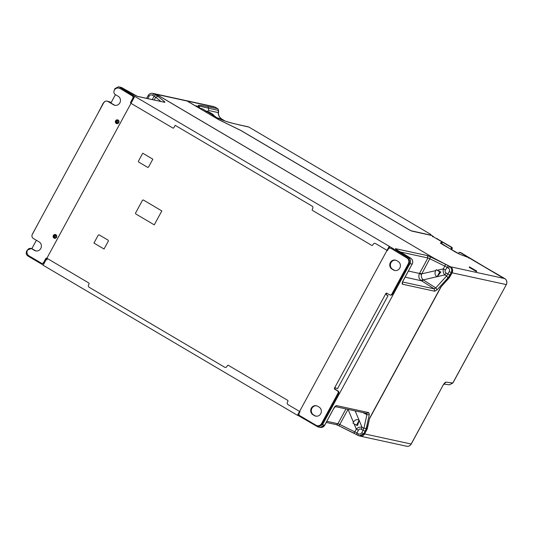 <?xml version="1.0" encoding="UTF-8"?>
<svg xmlns="http://www.w3.org/2000/svg" width="533" height="533" viewBox="0 0 533 533"><rect width="100%" height="100%" fill="white"/><g stroke="black" fill="none" stroke-linecap="round" stroke-linejoin="round"><path stroke-width="0.8" d="M46.864 258.292A0.886 0.833 -77.7 0 0 46.344 258.718L45.751 258.585L43.646 262.463A1.772 1.666 102.3 0 1 41.367 263.162L28.969 255.847A4.251 3.991 102.3 0 1 27.529 250.084L27.576 250.01A3.191 2.991 102.3 0 1 31.68 248.751L34.492 250.41A4.87 4.577 102.3 0 0 41.068 247.825A4.87 4.577 102.3 0 0 39.116 241.889L33.426 238.531A3.191 2.991 102.3 0 1 32.346 234.214L103.755 102.696A3.191 2.991 102.3 0 1 107.859 101.437L113.556 104.794A4.87 4.577 102.3 0 0 120.132 102.209A4.87 4.577 102.3 0 0 118.179 96.28L115.368 94.621A3.191 2.991 102.3 0 1 114.289 90.297L114.328 90.224A4.251 3.991 102.3 0 1 118.692 88.105L119.292 88.238A4.251 3.991 102.3 0 1 120.405 88.678L132.797 95.987A1.772 1.666 102.3 0 1 133.397 98.385L131.298 102.263A0.886 0.833 -77.7 0 0 131.211 102.942M312.724 210.548L371.668 245.36A0.886 0.833 102.3 0 0 372.807 245.007L373.227 244.234A1.772 1.666 102.3 0 1 375.512 243.534L387.471 250.59L388.317 249.044A1.772 1.666 102.3 0 1 390.129 248.165L390.729 248.291A1.772 1.666 102.3 0 1 391.195 248.478L407.478 258.085A4.251 3.991 102.3 0 1 408.918 263.842L392.435 294.203A1.772 1.666 102.3 0 1 390.616 295.089L390.016 294.956A1.772 1.666 102.3 0 1 389.556 294.776L386.958 293.243A0.886 0.833 102.3 0 0 385.819 293.596L334.511 388.084L335.157 387.771L337.569 388.644L388.031 295.702L386.798 295.135L385.819 293.596L386.412 293.723L386.498 294.796L388.031 295.702M387.018 293.277A0.886 0.833 -77.7 0 0 386.412 293.723M335.41 389.416L334.811 389.29A0.886 0.833 102.3 0 1 334.511 388.084L335.11 388.217A0.886 0.833 -77.7 0 0 335.41 389.416L338.002 390.949A1.772 1.666 102.3 0 1 338.602 393.347L322.119 423.708A4.251 3.991 102.3 0 1 317.755 425.82L317.162 425.694A4.251 3.991 102.3 0 1 316.042 425.254L299.759 415.647A1.772 1.666 102.3 0 1 299.16 413.248L299.999 411.696L288.04 404.64A1.772 1.666 102.3 0 1 287.44 402.235L287.86 401.462A0.886 0.833 102.3 0 0 287.56 400.263L228.47 365.398A0.886 0.833 102.3 0 0 227.331 365.745L226.911 366.517A1.772 1.666 102.3 0 1 224.633 367.217L89.164 287.274A1.772 1.666 102.3 0 1 88.565 284.875L88.984 284.102A0.886 0.833 102.3 0 0 88.685 282.903L46.891 258.239L47.071 259.831M46.344 258.718L44.246 262.589A1.772 1.666 102.3 0 1 42.427 263.469L41.827 263.342M30.847 248.425L31.44 248.551A3.191 2.991 102.3 0 1 32.28 248.878L35.085 250.537A4.87 4.577 -77.7 0 0 36.071 250.963M107.026 101.11L107.619 101.237A3.191 2.991 102.3 0 1 108.459 101.57L114.149 104.928A4.87 4.577 -77.7 0 0 115.128 105.354M316.635 405.813A4.87 4.577 -77.7 0 0 313.584 414.887L315.03 415.74A4.87 4.577 -77.7 0 0 316.009 416.166M55.652 234.587A1.952 1.832 -77.7 0 0 54.832 238.344M117.886 119.958A1.952 1.832 -77.7 0 0 117.073 123.709M395.693 260.204A4.87 4.577 -77.7 0 0 392.648 269.278L394.087 270.124A4.87 4.577 -77.7 0 0 395.073 270.551M45.751 258.585A0.886 0.833 102.3 0 1 46.891 258.239M322.119 423.708L321.519 423.582A4.251 3.991 102.3 0 1 317.162 425.694M321.519 423.582L338.009 393.214L338.602 393.347M334.811 389.29L337.409 390.816A1.772 1.666 102.3 0 1 338.009 393.214M392.435 294.203L391.835 294.076A1.772 1.666 102.3 0 1 390.016 294.956M391.835 294.076L408.318 263.715L408.918 263.842M407.478 258.085L406.879 257.959A4.251 3.991 102.3 0 1 408.318 263.715M406.879 257.959L391.195 248.478M390.129 248.165A1.772 1.666 102.3 0 1 390.596 248.345M312.585 210.488A0.886 0.833 102.3 0 1 312.285 209.289L312.704 208.516A1.772 1.666 102.3 0 0 312.105 206.118L175.197 125.322L173.931 127.647A0.886 0.833 102.3 0 1 172.792 127.993L130.998 103.329A0.886 0.833 102.3 0 1 130.698 102.129L131.298 102.263M132.797 95.987L132.204 95.86A1.772 1.666 102.3 0 1 132.804 98.259L130.698 102.129M132.204 95.86L120.405 88.678M118.692 88.105A4.251 3.991 102.3 0 1 119.805 88.545M314.43 415.613L312.991 414.761A4.87 4.577 102.3 0 1 316.336 405.74A4.87 4.577 102.3 0 1 317.615 406.239L319.06 407.092A4.87 4.577 102.3 0 1 315.709 416.113A4.87 4.577 102.3 0 1 314.43 415.613L315.03 415.74M56.531 237.338A1.952 1.832 102.3 0 1 53.24 235.733A1.952 1.832 102.3 0 1 55.865 234.693A1.952 1.832 102.3 0 1 56.531 237.338M118.766 122.703A1.952 1.832 102.3 0 1 115.474 121.098A1.952 1.832 102.3 0 1 118.106 120.065A1.952 1.832 102.3 0 1 118.766 122.703M393.494 269.998L392.048 269.145A4.87 4.577 102.3 0 1 395.399 260.124A4.87 4.577 102.3 0 1 396.679 260.63L398.118 261.476A4.87 4.577 102.3 0 1 394.773 270.498A4.87 4.577 102.3 0 1 393.494 269.998L394.087 270.124M148.62 166.909A0.886 0.833 102.3 0 1 147.474 167.262L138.833 162.159A0.886 0.833 102.3 0 1 138.533 160.959L142.737 153.211L152.824 159.167L148.62 166.909M98.159 235.313A0.886 0.833 102.3 0 1 99.298 234.96L107.946 240.063A0.886 0.833 102.3 0 1 108.246 241.262L104.042 249.011L93.955 243.055L98.159 235.313M135.962 214.053A0.886 0.833 102.3 0 1 135.662 212.854L142.391 200.461A0.886 0.833 102.3 0 1 143.53 200.108L161.832 210.915L154.264 224.853L135.962 214.053M460.812 252.615L460.472 252.509M459.679 252.262L496.836 274.175A4.431 4.157 102.3 0 1 497.376 274.555M452.304 248.365L452.064 247.452L451.944 248.118M498.981 275.508L460.792 252.602L458.886 252.602L458.327 253.635M496.836 274.175L459.653 252.256M450.765 249.337A0.886 0.833 102.3 0 1 450.805 249.264L451.391 248.178L451.151 247.219L452.044 247.445L436.594 238.631L451.151 247.219M436.007 238.344A4.431 4.157 102.3 0 1 436.594 238.631M199.022 108.052L211.921 115.588L215.032 116.261L215.552 117.806M199.095 108.059L202.433 108.832L199.329 108.152M202.433 108.832L215.032 116.261L215.345 117.44L214.699 117.3M219.449 118.759L219.443 118.746C223.727 120.824 229.989 122.777 238.238 124.595L238.591 124.735C233.181 123.296 228.897 122.916 219.449 118.759L216.018 118.013L218.83 119.672L240.989 130.525L409.264 229.83L411.303 230.809L431.277 235.266L430.844 234.613A1.419 1.386 -33.1 0 0 430.331 234.147L430.897 235.013M197.963 107.426L198.929 107.633L198.616 106.46L200.042 108.266L199.089 106.966M186.044 100.59A4.431 4.157 102.3 0 1 187.296 101.063L195.178 105.714L198.616 106.46L199.255 108.099M248.891 127.074L238.591 124.735M218.51 110.271L217.877 108.772L208.003 106.687C204.012 106.087 196.757 103.955 198.616 106.46L198.936 106.713C197.663 106.014 198.736 106.02 202.147 106.727L218.457 110.471C217.717 114.122 218.823 116.987 221.775 119.066L216.984 117.793M217.551 112.47L208.436 110.418L208.63 108.239L208.003 106.687M187.296 101.063L215.039 107.093L217.877 108.772A1.419 0.466 -59.5 0 1 217.924 108.792A1.419 0.466 -59.5 0 1 217.977 108.832M430.411 234.194A1.419 0.466 120.5 0 0 430.378 234.167L248.851 127.041L430.331 234.147A1.419 0.466 120.5 0 1 430.378 234.167L430.844 234.613M221.855 119.112L221.821 119.086C218.53 116.554 219.276 116.147 218.443 114.169L218.57 110.391L217.924 108.792L215.125 107.146M431.797 235.526L411.756 231.075L409.104 229.803L240.809 130.492L218.65 119.632L187.116 101.023A4.431 4.157 -77.7 0 0 185.957 100.57L155.316 93.908A4.431 4.157 102.3 0 1 156.475 94.361L434.328 258.398M437.207 276.66L440.878 272.03L437.346 270.244L443.303 268.872C442.816 271.23 443.323 273.242 444.828 274.901L423.202 279.892L435.754 287.9L434.195 288.859L402.622 281.997M355.198 410.943L362.074 427.319C359.968 426.766 358.049 427.353 356.31 429.092L354.099 423.828M359.202 420.237L356.484 425.234L357.57 425.474L359.162 420.39M359.069 420.171C356.75 419.078 354.871 419.771 353.432 422.249L348.036 409.384M400.336 251.976L427.912 257.972A3.544 0.36 -151.5 0 1 429.785 258.738L421.41 274.515C421.123 276.394 421.563 278.019 422.729 279.379L423.202 279.892A3.544 1.099 122.5 0 1 421.636 280.851L405.147 277.147M421.41 274.515L419.498 273.456L419.684 273.123L421.556 273.889L435.767 270.611C434.468 273.169 434.868 275.201 436.96 276.72M356.484 425.234L352.946 423.149L353.432 422.249M435.767 270.611L436.254 269.711L437.346 270.244M147.801 98.572L149.053 96.266C149.946 94.934 151.086 94.581 152.471 95.22L154.124 96.2L155.576 94.787L152.758 93.348L155.136 93.868A4.431 4.157 102.3 0 1 156.296 94.321L434.175 258.312L450.385 266.76C452.43 268.292 452.93 270.291 451.884 272.763L448.819 278.006L440.684 287.26L369.655 418.072L367.084 428.539L364.412 433.869L359.802 436.054M422.729 279.379L421.337 280.664C418.825 278.846 418.205 276.44 419.498 273.456L408.451 271.057M55.519 235.579L55.845 236.885L54.606 237.272L54.279 235.966L55.519 235.579M117.76 120.951L118.086 122.257L116.847 122.637L116.52 121.331L117.76 120.951M450.385 266.76L449.705 266.613C451.731 268.072 452.237 270.078 451.244 272.623L447.953 277.866L446.621 275.981L444.828 274.901L446.141 273.023C445.008 272.223 444.769 271.217 445.408 270.004L443.303 268.872L444.802 266.107A3.544 0.36 -151.5 0 1 446.907 267.24L448.326 268.066C449.579 268.978 449.892 270.184 449.252 271.67L446.621 275.981L435.754 287.9L437.087 289.792L434.741 291.231L434.195 288.859L421.636 280.851M317.994 426.966L320.12 427.426L324.637 425.214L333.731 408.465C334.824 406.599 335.783 405.653 336.609 405.626L368.829 412.629L366.597 413.355L366.897 414.721L363.892 428.352L361.78 432.776C360.881 434.095 359.728 434.442 358.329 433.815L356.91 432.989A3.544 0.36 28.5 0 0 354.811 431.857L339.788 424.488A3.544 0.36 28.5 0 0 337.915 423.722L326.869 421.317M361.78 432.776L363.772 433.722L359.202 435.921L356.57 434.622L358.029 435.468L358.329 433.815M53.946 235.699A1.586 1.492 102.3 0 1 55.992 235.073A1.586 1.492 102.3 0 1 56.531 237.225A1.586 1.492 102.3 0 1 54.239 237.671A1.586 1.492 102.3 0 1 53.946 235.699M108.625 101.663L110.038 102.003M118.233 120.445A1.586 1.492 102.3 0 1 118.772 122.597A1.586 1.492 102.3 0 1 116.48 123.043A1.586 1.492 102.3 0 1 118.233 120.445M434.741 291.231L402.522 284.222L402.508 282.417M402.522 284.222C401.895 283.882 402.062 282.77 403.015 280.871L402.368 282.33M333.731 408.465L324.75 425.214L322.505 424.754L409.977 263.648L412.109 264.115C413.255 261.79 412.762 259.798 410.643 258.125L397.045 250.024A1.772 0.64 -59.2 0 1 397.112 250.05A1.772 0.64 -59.2 0 1 397.172 250.097M336.609 405.626L335.344 406.526M368.829 412.629L369.276 414.681L366.897 414.721L363.06 412.655M369.276 414.681L366.271 428.305L365.092 431.297L361.281 429.312C360.081 428.699 359.122 428.998 358.416 430.224L356.91 432.989L356.624 434.642L353.459 432.943A1.772 0.666 -63.9 0 0 353.519 432.983A1.772 0.666 -63.9 0 0 354.811 431.857L356.31 429.092L358.416 430.224M31.32 248.525L27.216 250.144L26.65 251.183C25.811 253.162 26.217 254.761 27.849 255.987L43.2 265.041M121.817 87.665L118.639 86.779M152.305 99.551L154.124 96.2A3.544 0.36 -151.5 0 1 155.709 97.246L157.948 96.353L164.704 101.783L164.83 102.356L137.494 96.413L121.724 87.612L118.599 86.772L114.961 88.531L113.949 91.243M54.959 234.913L56.138 234.893M55.405 238.271L54.239 237.671M115.441 94.661L110.904 103.016M105.347 101.257L103.335 102.942L97.626 113.975M38.656 222.594L32.073 234.88M36.377 240.276L31.827 248.664M117.64 123.636L116.587 123.13M117.2 120.285L118.606 120.371M389.143 246.466L297.467 415.314L43.106 265.207L134.782 96.36L389.743 246.592L388.65 248.605M119.525 87.132L134.782 96.36M298.966 413.775L298.06 415.447L297.467 415.314M298.06 415.447L317.961 426.953L322.505 424.754M389.743 246.592L408.471 257.652C410.537 259.171 411.036 261.17 409.977 263.648M436.254 269.711L439.792 271.797L437.08 276.8M440.878 272.03L439.792 271.797M435.654 259.111L450.565 266.8A4.431 4.157 102.3 0 1 452.064 272.803L449.985 276.634A3.191 1.046 -59.5 0 1 448.806 278.326L441.65 286.174A2.125 0.7 120.5 0 0 440.858 287.3L369.835 418.112A2.125 0.7 120.5 0 0 369.362 419.304L367.384 428.279A3.191 1.046 -59.5 0 1 366.671 430.071L364.592 433.902A4.431 4.157 102.3 0 1 359.968 436.087M435.681 259.065L434.355 258.345M411.203 443.942L442.51 386.278C443.583 384.093 444.669 382.714 445.761 382.134L452.823 382.994L506.35 284.582L452.917 382.987L449.499 384.806L452.87 382.907M433.562 236.899L432.53 236.292L432.456 236.799L432.53 236.292L441.817 241.775M476.475 270.951L469.48 266.893L476.475 270.951M476.229 271.417L469.233 267.346M460.039 254.401A0.533 0.433 110.4 0 1 460.179 254.448L455.102 251.902L440.538 242.861A0.533 0.526 56.2 0 1 440.811 243.255M502.679 277.36A1.419 0.466 120.5 0 0 502.646 277.327A1.419 0.466 120.5 0 0 502.592 277.307L468.38 257.486A0.533 0.433 -69.6 0 0 468.307 257.466M113.556 104.794L114.149 104.928M107.859 101.437L108.459 101.57M34.492 250.41L35.085 250.537M31.68 248.751L32.28 248.878M44.246 262.589L43.646 262.463M338.002 390.949L337.409 390.816M386.498 294.796L386.798 295.135M133.397 98.385L132.804 98.259M312.991 414.761L313.584 414.887M392.048 269.145L392.648 269.278M451.391 248.178L452.284 248.405L451.724 249.444A0.933 0.879 -77.7 0 0 451.604 249.837M451.744 249.404L450.805 249.264M437.566 238.904L437.533 238.877A4.377 4.111 102.3 0 0 436.574 238.478L435.941 238.304M497.789 274.435L497.769 274.428A4.377 4.111 102.3 0 1 498.948 275.488M206.471 111.81L207.417 111.057L213.18 114.462L212.234 115.215M205.911 111.59L207.457 111.091M216.178 117.833L216.724 117.573L215.539 116.874M199.029 106.84L198.616 106.4M225.192 121.078L221.775 119.066L225.159 121.064M361.281 429.312L362.074 427.319L363.892 428.352L366.271 428.305M347.996 409.377L339.788 424.488A1.772 0.666 -63.9 0 1 338.502 425.614L356.564 434.622M397.045 250.024L395.459 248.644L427.313 255.567L430.118 256.726A1.772 0.666 116.1 0 1 429.785 258.738L444.802 266.107A1.772 0.666 116.1 0 0 445.142 264.095L448.3 265.794L445.408 270.004M446.141 273.023L449.919 275.055M345.944 408.931L337.915 423.722A1.772 1.666 -77.7 0 1 336.103 424.601L338.502 425.614A1.772 0.666 -63.9 0 1 338.442 425.574M160.906 101.423L155.709 97.246L154.23 99.971M111.137 102.583L109.951 101.956L111.137 102.589M427.313 255.567L427.912 257.972L419.684 273.123M448.3 265.794L449.705 266.613L448.326 268.066M451.884 272.763L449.252 271.67M447.953 277.866L437.087 289.792M403.015 280.871L412.109 264.115L403.128 280.864M366.704 413.395L335.244 406.606M365.092 431.297L363.772 433.722L364.412 433.869M410.763 258.199L408.471 257.652M152.471 95.22L153.917 93.808L156.296 94.321M353.459 432.943L338.568 425.64M149.053 96.266L148.107 95.56L146.608 98.312M164.704 101.783L163.178 101.916M164.83 102.356L137.034 96.233L133.576 94.534A1.772 0.526 -59.7 0 1 133.616 94.568M137.494 96.413A1.772 1.666 -77.7 0 0 137.028 96.233L137.034 96.233M133.523 94.514A1.772 0.526 -59.7 0 1 133.576 94.534L120.791 87.245M395.459 248.644A1.772 1.666 102.3 0 1 396.146 249.437M430.118 256.726L445.142 264.095M155.576 94.787L157.948 96.353M442.51 386.278L411.249 444.022C410.163 445.801 408.618 446.534 406.612 446.228A4.431 4.157 -77.7 0 0 411.156 444.029L364.592 433.902M440.998 243.421L442.19 242.622L441.537 243.821L442.19 242.622L441.804 241.762L432.53 236.292M444.056 383.693L442.557 386.192M445.761 382.134A3.544 3.311 96.9 0 1 444.029 383.733M452.064 272.803L506.257 284.582A4.431 4.157 -77.7 0 0 504.758 278.586L502.592 277.307A1.419 1.333 -77.7 0 0 502.226 277.16L504.804 278.606A1.419 0.466 120.5 0 0 504.758 278.586L450.565 266.8M504.844 278.639A1.419 0.466 120.5 0 0 504.804 278.606C506.89 280.138 507.409 282.13 506.35 284.582M469.706 267.06L469.446 267.526M475.929 271.35L476.196 270.891M501.7 277.113L468.447 257.519A0.533 0.433 -69.6 0 0 468.38 257.486L460.112 254.414L443.243 244.907M440.538 242.861L441.977 241.902L442.19 242.622M433.422 236.485L431.71 235.479M187.116 101.023L156.475 94.361M468.807 257.699L468.734 258.205L468.807 257.699M468.447 257.519L460.179 254.448M451.644 249.857L452.33 248.405L452.064 247.452L436.574 238.478M202.2 108.739L215.059 116.274L216.338 118.04M213.18 114.462L213.646 115.434M217.184 118.226L216.724 117.573M248.438 126.874L238.238 124.595M219.216 118.666L215.785 117.92M213.886 106.64L186.137 100.61M357.976 435.448L359.868 436.067M333.851 408.458L335.43 406.466L334.791 406.506M324.75 425.214C323.671 426.986 322.125 427.726 320.12 427.426M108.252 101.457L109.118 101.643M30.894 248.391L31.86 248.605M412.222 264.108C413.282 261.676 412.775 259.691 410.703 258.152L395.839 249.251M326.249 422.456L336.103 424.601M152.758 93.348C150.739 93.048 149.187 93.781 148.107 95.56M406.612 446.228L360.048 436.107M449.492 384.806L443.882 384.126M469.48 266.893L469.207 267.346M476.695 271.117L476.469 271.597M443.229 244.894L440.744 243.181L440.738 243.601M433.462 236.499L431.757 235.499M502.226 277.16L501.533 277.013"/></g></svg>
